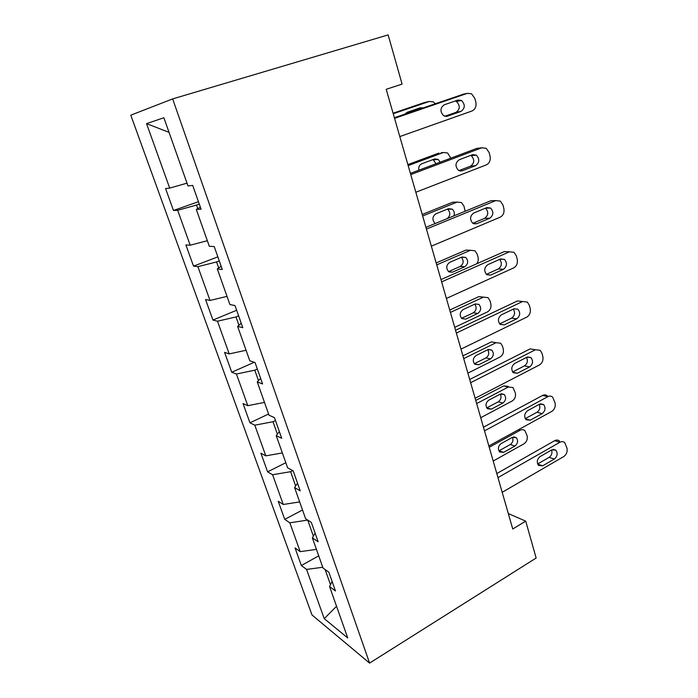 <?xml version="1.0" encoding="UTF-8"?>
<svg xmlns="http://www.w3.org/2000/svg" width="698" height="698" viewBox="0 0 698 698"><rect width="100%" height="100%" fill="white"/><g stroke="black" fill="none" stroke-linecap="round" stroke-linejoin="round"><path stroke-width="1.05" d="M130.788 115.187L311.997 614.973L369.591 663.1L172.65 98.907L130.788 115.187M332.126 581.504L329.587 586.599L335.468 590.979L328.863 572.229L323.034 568.041L312.372 537.888L318.131 541.744L311.317 522.374L305.611 518.736L294.6 487.597L300.227 490.877L293.186 470.871L287.611 467.808L276.234 435.639L281.73 438.318L274.445 417.631L269.009 415.197L257.257 381.937L262.596 383.961L255.058 362.559L249.788 360.796L237.625 326.394L242.799 327.72L234.999 305.567L229.895 304.52L217.314 268.922L222.304 269.507L214.225 246.56L209.313 246.281L196.286 209.417L201.076 209.191L192.709 185.415L187.998 185.965L163.882 117.735L146.554 123.633L169.047 132.358M329.587 586.599L347.744 637.963L324.238 618.637L306.57 569.411L301.361 565.52L318.716 555.835M146.554 123.633L169.693 188.102L165.583 188.573L173.479 210.482L177.658 210.29L190.188 245.207L185.895 244.963L193.529 266.156L197.892 266.662L210.019 300.445L205.552 299.529L212.942 320.05L217.479 321.211L229.214 353.912L224.582 352.359L231.745 372.243L236.43 374.023L247.799 405.686L243.017 403.549L249.954 422.814L254.787 425.169L265.807 455.855L260.886 453.159L267.613 471.839L272.586 474.736L283.266 504.488L278.214 501.269L284.74 519.382L289.836 522.793L300.192 551.647L295.027 547.939L301.361 565.52M172.65 98.907L388.158 34.9L402.083 84.118L386.203 89.3L512.751 528.988L525.716 521.136L508.319 513.571M307.731 520.089L313.367 536.16M315.103 533.132L312.372 537.888M300.192 551.647L316.438 549.378M289.836 522.793L307.705 520.106M292.724 470.618L290.612 471.691L295.664 486M297.523 483.199L294.6 487.597M283.266 504.488L299.66 501.906M272.586 474.736L290.612 471.691M275.474 420.554L272.988 421.74L277.376 434.182M279.375 431.634L276.234 435.639M265.807 455.855L282.35 452.932M254.787 425.169L272.988 421.74M257.344 369.041L254.787 370.184L258.478 380.628M260.616 378.342L257.257 381.937M247.799 405.686L264.498 402.406M236.43 374.023L254.787 370.184M238.62 315.854L236.003 316.944L238.934 325.251M241.22 323.253L237.625 326.394M229.214 353.912L246.062 350.256M217.479 321.211L236.003 316.944M219.277 260.904L216.589 261.942L218.718 267.953M221.161 266.261L217.314 268.922M210.019 300.445L227.025 296.38M197.892 266.662L216.589 261.942M199.279 204.104L196.522 205.072L197.778 208.641M200.396 207.271L196.286 209.417M190.188 245.207L207.35 240.714M177.658 210.29L196.522 205.072M169.693 188.102L187.003 183.155M525.716 521.136L536.151 558.016L369.591 663.1M325.155 569.568L330.512 584.75M324.238 618.637L336.549 606.283M306.57 569.411L322.755 567.265M173.479 210.482L198.441 201.713M193.529 266.156L217.855 256.864M212.942 320.05L236.657 310.27M231.745 372.243L254.246 362.288M249.954 422.814L268.599 414.019M267.613 471.839L285.814 462.722M284.74 519.382L302.513 509.976M394.562 118.337L467.381 93.331L471.56 93.811L474.867 98.453L475.8 101.969C476.586 106.349 475.338 109.342 472.057 110.965L399.806 136.564M463.481 94.16L394.387 117.718M458.019 100.041L461.474 100.46C465.322 104.569 465.182 108.216 461.064 111.383L447.339 116.217L443.666 115.737C439.88 111.567 440.063 107.92 444.225 104.805L458.019 100.041M455.305 100.983L456.475 101.48C460.305 105.555 460.174 109.167 456.073 112.317L444.818 116.269M393.236 113.739L429.296 101.454L425.937 102.17M393.087 113.216L424.855 102.397M419.385 109.141L418.023 108.583M423.067 107.876L420.336 107.789L407.117 112.317L404.875 114.123M435.299 103.688L433.31 101.882L429.296 101.454M410.756 174.596L481.821 147.784L486.209 148.299L489.124 152.548L490.022 155.959C490.781 160.208 489.56 163.184 486.358 164.876L415.834 192.247M478.976 148.133L476.751 148.404L410.407 173.383M472.677 154.651L476.289 155.096C479.788 159.065 479.561 162.582 475.626 165.644L462.216 170.818L458.394 170.303C454.965 166.281 455.236 162.765 459.205 159.755L472.677 154.651M470.757 155.375L471.255 155.663C474.736 159.598 474.509 163.088 470.592 166.124L458.918 170.626M426.434 229.075L495.824 200.579L500.37 201.12L502.944 205.011L503.816 208.318C504.549 212.454 503.354 215.403 500.222 217.165L431.355 246.176M493.931 200.658L490.72 200.78L425.928 227.321M486.881 207.594L490.624 208.056C493.809 211.878 493.512 215.281 489.743 218.256L476.647 223.744L472.712 223.22C469.588 219.347 469.92 215.952 473.724 213.021L486.881 207.594M485.503 208.161L485.546 208.196C488.722 211.991 488.434 215.359 484.674 218.317L472.799 223.281M408.164 165.601L443.413 152.496L441.075 152.783M407.868 164.58L438.937 153.045M436.049 163.733L433.074 159.554M440.229 162.154L438.126 159.38L434.645 158.97L421.732 163.794C419.315 164.99 418.329 167.136 418.765 170.233M450.795 158.176L447.636 152.975L443.413 152.496M422.656 215.961L457.129 202.08L452.609 202.254L455.707 202.141M422.229 214.461L452.609 202.254M447.217 218.596C450.498 215.682 450.646 212.567 447.662 209.243L447.479 209.121M453.962 215.83C454.773 213.047 454.171 210.805 452.156 209.121L448.544 208.685L435.91 213.789C432.271 216.546 431.957 219.739 434.985 223.377L435.194 223.517M465.138 211.258L464.004 206.242L461.509 202.586L457.129 202.08M441.625 281.87L509.409 251.804L514.068 252.344L516.354 255.913L517.201 259.124C517.907 263.155 516.738 266.078 513.676 267.901L446.397 298.447M508.327 251.76L504.27 251.603L440.97 279.593M500.658 258.949L504.497 259.412C507.411 263.094 507.053 266.392 503.433 269.297L490.642 275.082L486.628 274.558C483.766 270.833 484.159 267.535 487.806 264.673L500.658 258.949M499.672 259.394C502.263 263.085 501.818 266.278 498.346 268.957L486.384 274.349M456.361 333.051L522.593 301.519L527.339 302.051L529.372 305.323L530.192 308.446C530.881 312.364 529.73 315.26 526.737 317.145L460.985 349.122M522.156 301.466L517.436 300.943L455.558 330.285M514.033 308.786L517.925 309.24C520.603 312.783 520.202 315.985 516.729 318.829L504.218 324.884L500.152 324.378C497.526 320.792 497.971 317.599 501.469 314.789L514.033 308.786M513.327 309.127C515.386 312.695 514.81 315.688 511.608 318.114L499.663 323.881M470.644 382.687L535.392 349.785L540.191 350.291L542.014 353.31L542.808 356.338C543.48 360.159 542.346 363.039 539.414 364.967L475.129 398.279M535.392 349.785L530.21 348.86L469.719 379.468M527.016 357.175L530.951 357.603C533.42 361.023 532.975 364.129 529.634 366.921L517.401 373.238L513.309 372.758C510.884 369.303 511.364 366.197 514.731 363.44L527.016 357.175M526.519 357.428C528.116 360.84 527.435 363.649 524.486 365.857L512.62 371.964M436.739 264.874L470.452 250.277L465.906 250.093L469.815 250.25M436.18 262.928L465.906 250.093M448.526 271.601L460.261 266.435C463.673 263.809 464.039 260.764 461.352 257.3M462.059 256.995L449.695 262.369C446.197 265.057 445.839 268.154 448.605 271.662L452.479 272.159L464.781 266.732C468.253 264.01 468.576 260.904 465.758 257.44L462.059 256.995M476.743 263.774C478.174 261.82 478.592 259.63 478.008 257.178L477.179 254.151L474.963 250.791L470.452 250.277M450.419 312.407L483.417 297.13L488.007 297.645L489.987 300.742L490.79 303.682C491.479 307.382 490.38 310.113 487.492 311.875L454.721 327.362M449.739 310.043L478.837 296.615L483.409 297.13L478.837 296.615M461.544 318.314L473.288 312.8C476.455 310.409 476.943 307.53 474.762 304.162M475.19 303.962L463.097 309.58C459.729 312.215 459.319 315.226 461.867 318.611L465.793 319.099L477.833 313.428C481.184 310.758 481.55 307.748 478.95 304.398L475.19 303.962M463.716 358.615L496.025 342.709L500.667 343.207L502.447 346.06L503.232 348.921C503.895 352.534 502.813 355.238 499.986 357.053L467.904 373.151M462.922 355.858L491.418 341.88L496.025 342.709M474.274 363.728L485.965 357.908C488.888 355.71 489.481 352.996 487.736 349.75M487.963 349.637L476.123 355.483C472.878 358.074 472.433 361.006 474.788 364.277L478.749 364.749L490.537 358.851C493.756 356.224 494.167 353.293 491.767 350.056L487.963 349.637M484.508 430.849L547.825 396.682C549.596 395.801 551.211 395.958 552.659 397.153L555.067 402.877C555.713 406.594 554.605 409.447 551.734 411.427L488.862 445.987M547.441 395.888C545.993 394.702 544.388 394.545 542.625 395.417L483.452 427.202M539.633 404.168L543.585 404.561C545.862 407.859 545.391 410.886 542.172 413.644L530.201 420.196L526.1 419.76C523.858 416.427 524.364 413.399 527.609 410.677L539.633 404.168M539.275 404.36C540.461 407.597 539.711 410.232 537.006 412.248L525.262 418.652M476.647 403.557L508.284 387.05L512.969 387.521L515.333 392.948C515.979 396.473 514.915 399.16 512.149 401.01L480.721 417.701M475.748 400.425L503.659 385.924L508.319 386.395M491.348 409.15L502.892 403.043C506.006 400.451 506.443 397.598 504.218 394.475L500.387 394.073L488.792 400.146C485.66 402.694 485.189 405.547 487.37 408.705L491.348 409.15L486.794 407.859L498.293 401.795C500.998 399.78 501.67 397.223 500.309 394.117M497.962 477.606L559.909 442.253C561.707 441.311 563.321 441.45 564.761 442.672L566.985 448.107C567.614 451.737 566.523 454.564 563.714 456.588L502.194 492.308M559.526 441.092C558.095 439.88 556.489 439.74 554.701 440.674L496.802 473.558M551.882 449.835L555.844 450.193C557.964 453.368 557.466 456.318 554.352 459.04L542.643 465.819L538.533 465.426C536.457 462.216 536.989 459.258 540.121 456.571L551.882 449.835M551.612 449.992C552.458 453.037 551.638 455.489 549.169 457.338L537.608 463.995M489.237 447.278L520.228 430.212C521.964 429.34 523.535 429.479 524.931 430.649L527.121 435.814C527.74 439.251 526.702 441.913 523.989 443.806L493.198 461.038M503.607 452.365L514.923 446.048C517.925 443.5 518.387 440.717 516.319 437.69L512.48 437.323L501.12 443.596C498.102 446.118 497.604 448.901 499.628 451.955L503.607 452.365L499.035 450.786L510.299 444.53C512.794 442.672 513.527 440.264 512.498 437.314M462.355 94.405L467.381 93.331M461.064 111.383L456.073 112.317M447.339 116.217L446.092 116.444M476.751 148.404L481.821 147.784M475.626 165.644L470.592 166.124M462.216 170.818L460.043 171.01M490.72 200.78L495.824 200.579M489.743 218.256L484.674 218.317M476.647 223.744L473.645 223.753M504.27 251.603L509.409 251.804M503.433 269.297L498.346 268.957M490.642 275.082L486.96 274.794M517.436 300.943L522.593 301.519M516.729 318.829L511.608 318.114M504.218 324.884L500.012 324.256M529.634 366.921L524.486 365.857M517.401 373.238L512.812 372.235M460.261 266.435L464.781 266.732M448.927 271.888L452.479 272.159M473.288 312.8L477.833 313.428M461.736 318.489L465.793 319.099M485.965 357.908L490.537 358.851M474.308 363.771L478.749 364.749M542.625 395.417L547.825 396.682M542.172 413.644L537.006 412.248M530.201 420.196L525.358 418.817M508.284 387.05L503.659 385.924M498.293 401.795L502.892 403.043M554.701 440.674L559.909 442.253M554.352 459.04L549.169 457.338M542.643 465.819L537.652 464.1M520.228 430.212L518.509 429.698M510.299 444.53L514.923 446.048M461.474 100.46L456.475 101.48M419.254 109.062L420.144 108.879M476.289 155.096L471.255 155.663M490.624 208.056L485.546 208.196M433.676 159.886L438.126 159.38M447.662 209.243L452.156 209.121M504.497 259.412L500.117 259.194M517.925 309.24L514.086 308.76M530.951 357.603L527.548 356.948M461.535 257.222L465.758 257.44M475.242 303.935L478.95 304.398M488.469 349.428L491.767 350.056M543.585 404.561L540.584 403.793M501.312 393.724L504.218 394.475M555.844 450.193L553.217 449.355M513.772 436.887L516.319 437.69"/></g></svg>
